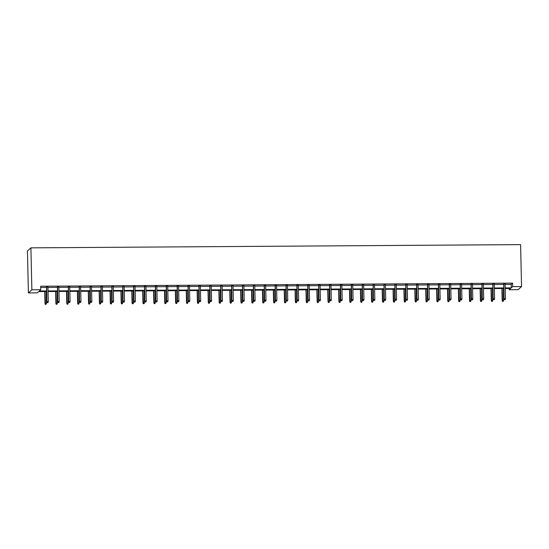 <?xml version="1.0" encoding="UTF-8"?>
<svg xmlns="http://www.w3.org/2000/svg" width="549" height="549" viewBox="0 0 549 549"><rect width="100%" height="100%" fill="white"/><g stroke="black" fill="none" stroke-linecap="round" stroke-linejoin="round"><path stroke-width="0.82" d="M46.638 291.533L38.663 291.588L37.263 292.85L28.404 292.912L27.45 250.968L30.909 247.846L520.596 244.621L521.55 286.564L512.691 286.626L512.608 283.126L40.647 286.235L40.722 289.735L39.322 290.997L46.624 290.949M521.55 286.564L518.091 289.687L509.232 289.742L510.632 288.479L505.238 288.513M509.198 288.486L509.232 289.742M40.674 287.491L46.541 287.456M47.969 287.443L57.432 287.381M58.86 287.374L68.316 287.312M69.744 287.299L79.2 287.237M80.628 287.23L90.084 287.168M91.511 287.161L100.968 287.093M102.395 287.086L111.852 287.024M113.279 287.017L122.743 286.955M124.17 286.942L133.627 286.88M135.054 286.873L144.511 286.811M145.938 286.798L155.394 286.736M156.822 286.729L166.278 286.667M167.706 286.653L177.162 286.592M178.59 286.585L188.053 286.523M189.48 286.509L198.937 286.448M200.364 286.441L209.821 286.379M211.248 286.372L220.705 286.31M222.132 286.297L231.589 286.235M233.016 286.228L242.473 286.166M243.9 286.153L253.364 286.091M254.791 286.084L264.247 286.022M265.675 286.008L275.131 285.947M276.559 285.94L286.015 285.878M287.443 285.864L296.899 285.803M298.327 285.796L307.783 285.734M309.211 285.727L318.667 285.658M320.101 285.652L329.558 285.59M330.985 285.583L340.442 285.521M341.869 285.507L351.326 285.446M352.753 285.439L362.21 285.377M363.637 285.363L373.094 285.302M374.521 285.295L383.977 285.233M385.412 285.219L394.868 285.157M396.296 285.151L405.752 285.089M407.18 285.082L416.636 285.013M418.064 285.006L427.52 284.945M428.947 284.938L438.404 284.876M439.831 284.862L449.288 284.801M450.722 284.794L460.179 284.732M461.606 284.718L471.063 284.656M472.49 284.65L481.947 284.588M483.374 284.574L492.83 284.512M494.258 284.506L503.714 284.444M505.142 284.437L511.208 284.396L512.608 283.126M505.135 283.991L503.708 284.005M494.251 284.066L492.824 284.073M483.367 284.135L481.94 284.149M472.476 284.21L471.049 284.217M461.592 284.279L460.165 284.293M450.708 284.355L449.281 284.361M439.824 284.423L438.397 284.437M428.941 284.499L427.513 284.506M418.057 284.567L416.629 284.574M407.166 284.643L405.738 284.65M396.282 284.711L394.855 284.718M385.398 284.78L383.971 284.794M374.514 284.856L373.087 284.862M363.63 284.924L362.203 284.938M352.746 285L351.319 285.006M341.855 285.068L340.428 285.082M330.972 285.144L329.544 285.151M320.088 285.212L318.66 285.219M309.204 285.288L307.776 285.295M298.32 285.356L296.892 285.363M287.436 285.425L286.008 285.439M276.545 285.501L275.118 285.507M265.661 285.569L264.234 285.583M254.777 285.645L253.35 285.652M243.893 285.713L242.466 285.727M233.009 285.789L231.582 285.796M222.125 285.857L220.698 285.864M211.235 285.933L209.807 285.94M200.351 286.002L198.923 286.008M189.467 286.07L188.039 286.084M178.583 286.146L177.155 286.153M167.699 286.214L166.272 286.228M156.815 286.29L155.388 286.297M145.924 286.358L144.497 286.372M135.04 286.434L133.613 286.441M124.156 286.503L122.729 286.516M113.272 286.578L111.845 286.585M102.388 286.647L100.961 286.653M91.505 286.715L90.077 286.729M80.614 286.791L79.186 286.798M69.73 286.859L68.302 286.873M58.846 286.935L57.419 286.942M47.962 287.003L46.535 287.017M40.722 289.735L31.863 289.79L30.909 247.846M31.863 289.79L28.404 292.912M503.81 288.527L494.354 288.589M492.927 288.596L483.47 288.657M482.036 288.664L472.579 288.733M471.152 288.74L461.695 288.801M460.268 288.808L450.811 288.87M449.384 288.884L439.927 288.946M438.5 288.952L429.044 289.014M427.616 289.028L418.16 289.09M416.725 289.097L407.269 289.158M405.841 289.172L396.385 289.234M394.957 289.241L385.501 289.302M384.074 289.316L374.617 289.378M373.19 289.385L363.733 289.447M362.306 289.453L352.849 289.515M351.415 289.529L341.958 289.591M340.531 289.598L331.074 289.659M329.647 289.673L320.191 289.735M318.763 289.742L309.307 289.803M307.879 289.817L298.423 289.879M296.995 289.886L287.539 289.947M286.104 289.961L276.648 290.023M275.221 290.03L265.764 290.092M264.337 290.098L254.88 290.167M253.453 290.174L243.996 290.236M242.569 290.243L233.112 290.304M231.685 290.318L222.228 290.38M220.801 290.387L211.338 290.448M209.91 290.462L200.454 290.524M199.026 290.531L189.57 290.593M188.142 290.606L178.686 290.668M177.258 290.675L167.802 290.737M166.374 290.744L156.918 290.812M155.491 290.819L146.027 290.881M144.6 290.888L135.143 290.949M133.716 290.963L124.259 291.025M122.832 291.032L113.375 291.094M111.948 291.107L102.491 291.169M101.064 291.176L91.608 291.238M90.18 291.251L80.717 291.313M79.289 291.32L69.833 291.382M68.405 291.389L58.949 291.457M57.521 291.464L48.065 291.526M505.224 287.93L511.284 287.889L512.691 286.626M48.051 290.943L57.508 290.881M58.935 290.867L68.392 290.805M69.819 290.798L79.276 290.737M80.703 290.723L90.166 290.661M91.594 290.654L101.05 290.593M102.478 290.579L111.934 290.517M113.362 290.51L122.818 290.448M124.246 290.442L133.702 290.373M135.129 290.366L144.586 290.304M146.013 290.297L155.477 290.236M156.904 290.222L166.361 290.16M167.788 290.153L177.245 290.092M178.672 290.078L188.129 290.016M189.556 290.009L199.013 289.947M200.44 289.934L209.896 289.872M211.324 289.865L220.787 289.803M222.215 289.79L231.671 289.728M233.099 289.721L242.555 289.659M243.982 289.652L253.439 289.591M254.866 289.577L264.323 289.515M265.75 289.508L275.207 289.447M276.634 289.433L286.098 289.371M287.525 289.364L296.982 289.302M298.409 289.289L307.865 289.227M309.293 289.22L318.749 289.158M320.177 289.145L329.633 289.083M331.061 289.076L340.517 289.014M341.945 289.007L351.408 288.939M352.835 288.932L362.292 288.87M363.719 288.863L373.176 288.801M374.603 288.788L384.06 288.726M385.487 288.719L394.944 288.657M396.371 288.644L405.828 288.582M407.255 288.575L416.718 288.513M418.146 288.5L427.602 288.438M429.03 288.431L438.486 288.369M439.914 288.362L449.37 288.294M450.798 288.287L460.254 288.225M461.682 288.218L471.138 288.156M472.565 288.143L482.029 288.081M483.456 288.074L492.913 288.012M494.34 287.999L503.797 287.937M511.208 284.396L511.284 287.889M503.701 283.792L504.044 298.807L503.872 283.792M504.476 299.596L505.169 299.596L504.476 299.596L504.208 298.656L505.464 298.649L505.128 283.785M504.044 298.807L504.38 299.685M505.169 299.596L505.464 298.649M502.507 301.367L503.303 301.277L502.507 301.367L502.17 300.495L503.598 300.337L503.33 288.527M502.603 301.284L502.074 288.534M502.17 300.495L501.903 288.534M503.598 300.337L503.303 301.277M492.817 283.867L493.16 298.882L492.988 283.867M493.585 299.672L494.285 299.665L493.585 299.672L493.325 298.731L494.58 298.718L494.244 283.854M493.16 298.882L493.496 299.754M494.285 299.665L494.58 298.718M481.933 283.936L482.269 298.951L482.104 283.936M482.701 299.74L483.401 299.733L482.701 299.74L482.441 298.8L483.696 298.793L483.36 283.929M482.269 298.951L482.612 299.823M483.401 299.733L483.696 298.793M491.623 301.442L492.419 301.353L491.623 301.442L491.286 300.564L492.714 300.406L492.446 288.602M491.719 301.353L491.19 288.609M491.286 300.564L491.019 288.609M492.714 300.406L492.419 301.353M480.739 301.511L481.528 301.422L480.739 301.511L480.402 300.639L481.83 300.481L481.555 288.671M480.835 301.428L480.3 288.678M480.402 300.639L480.128 288.678M481.83 300.481L481.528 301.422M471.049 284.011L471.385 299.027L471.22 284.011M471.817 299.816L472.517 299.809L471.817 299.816L471.557 298.876L472.813 298.862L472.476 283.998M471.385 299.027L471.721 299.898M472.517 299.809L472.813 298.862M460.165 284.08L460.501 299.095L460.337 284.08M460.934 299.884L461.634 299.878L460.934 299.884L460.673 298.944L461.929 298.937L461.592 284.073M460.501 299.095L460.837 299.967M461.634 299.878L461.929 298.937M449.274 284.156L449.617 299.171L449.446 284.149M450.05 299.96L450.743 299.953L450.05 299.96L449.789 299.013L451.045 299.006L450.702 284.142M449.617 299.171L449.954 300.042M450.743 299.953L451.045 299.006M469.855 301.586L470.644 301.497L469.855 301.586L469.519 300.708L470.939 300.55L470.671 288.74M469.951 301.497L469.416 288.753M469.519 300.708L469.244 288.753M470.939 300.55L470.644 301.497M458.971 301.655L459.76 301.566L458.971 301.655L458.635 300.783L460.055 300.619L459.788 288.815M459.06 301.573L458.532 288.822M458.635 300.783L458.36 288.822M460.055 300.619L459.76 301.566M448.087 301.73L448.876 301.641L448.087 301.73L447.744 300.852L449.171 300.694L448.904 288.884M448.176 301.641L447.648 288.891M447.744 300.852L447.476 288.898M449.171 300.694L448.876 301.641M437.196 301.799L437.992 301.71L437.196 301.799L436.86 300.927L438.287 300.763L438.02 288.959M437.292 301.717L436.764 288.966M436.86 300.927L436.592 288.966M438.287 300.763L437.992 301.71M426.312 301.868L427.108 301.778L426.312 301.868L425.976 300.996L427.403 300.838L427.136 289.028M426.408 301.785L425.88 289.035M425.976 300.996L425.708 289.042M427.403 300.838L427.108 301.778M415.428 301.943L416.217 301.854L415.428 301.943L415.257 300.914L416.519 300.907L416.245 289.103M415.524 301.861L414.989 289.11M415.092 301.072L414.818 289.11M416.519 300.907L416.217 301.854M404.544 302.012L405.334 301.923L404.544 302.012L404.208 301.14L405.629 300.982L405.361 289.172M404.64 301.929L404.105 289.179M404.208 301.14L403.934 289.179M405.629 300.982L405.334 301.923M393.66 302.087L394.45 301.998L393.66 302.087L393.489 301.058L394.745 301.051L394.477 289.248M393.75 301.998L393.221 289.254M393.324 301.216L393.05 289.254M394.745 301.051L394.45 301.998M382.777 302.156L383.566 302.067L382.777 302.156L382.433 301.284L383.861 301.127L383.593 289.316M382.866 302.074L382.337 289.323M382.433 301.284L382.166 289.323M383.861 301.127L383.566 302.067M371.886 302.231L372.682 302.142L371.886 302.231L371.549 301.353L372.977 301.195L372.709 289.385M371.982 302.142L371.453 289.398M371.549 301.353L371.282 289.398M372.977 301.195L372.682 302.142M361.002 302.3L361.798 302.211L361.002 302.3L360.666 301.428L362.093 301.271L361.825 289.46M361.098 302.218L360.569 289.467M360.666 301.428L360.398 289.467M362.093 301.271L361.798 302.211M350.118 302.375L350.907 302.286L350.118 302.375L349.782 301.497L351.209 301.339L350.935 289.529M350.214 302.286L349.679 289.543M349.782 301.497L349.507 289.543M351.209 301.339L350.907 302.286M339.234 302.444L340.023 302.355L339.234 302.444L338.898 301.573L340.318 301.408L340.051 289.604M339.33 302.362L338.795 289.611M338.898 301.573L338.623 289.611M340.318 301.408L340.023 302.355M328.35 302.513L329.139 302.424L328.35 302.513L328.014 301.641L329.434 301.483L329.167 289.673M328.439 302.43L327.911 289.68M328.014 301.641L327.739 289.687M329.434 301.483L329.139 302.424M317.466 302.588L318.255 302.499L317.466 302.588L317.123 301.717L318.55 301.552L318.283 289.748M317.555 302.506L317.027 289.755M317.123 301.717L316.855 289.755M318.55 301.552L318.255 302.499M306.575 302.657L307.371 302.568L306.575 302.657L306.239 301.785L307.666 301.627L307.399 289.817M306.671 302.574L306.143 289.824M306.239 301.785L305.971 289.824M307.666 301.627L307.371 302.568M295.691 302.732L296.487 302.643L295.691 302.732L295.355 301.861L296.783 301.696L296.515 289.893M295.787 302.643L295.259 289.899M295.355 301.861L295.088 289.899M296.783 301.696L296.487 302.643M284.807 302.801L285.597 302.712L284.807 302.801L284.471 301.929L285.899 301.772L285.624 289.961M284.904 302.719L284.368 289.968M284.471 301.929L284.197 289.968M285.899 301.772L285.597 302.712M273.924 302.876L274.713 302.787L273.924 302.876L273.587 301.998L275.008 301.84L274.74 290.03M274.02 302.787L273.484 290.044M273.587 301.998L273.313 290.044M275.008 301.84L274.713 302.787M438.39 284.224L438.733 299.239L438.562 284.224M439.166 300.029L439.859 300.022L439.166 300.029L438.898 299.088L440.154 299.081L439.818 284.217M438.733 299.239L439.07 300.111M439.859 300.022L440.154 299.081M427.506 284.293L427.849 299.308L427.678 284.293M428.275 300.097L428.975 300.097L428.275 300.097L428.014 299.157L429.27 299.15L428.934 284.286M427.849 299.308L428.186 300.186M428.975 300.097L429.27 299.15M416.622 284.368L416.959 299.383L416.794 284.368M417.391 300.173L418.091 300.166L417.391 300.173L417.13 299.232L418.386 299.226L418.05 284.361M416.959 299.383L417.302 300.255M418.091 300.166L418.386 299.226M405.738 284.437L406.075 299.452L405.91 284.437M406.507 300.241L407.207 300.241L406.507 300.241L406.246 299.301L407.502 299.294L407.166 284.43M406.075 299.452L406.411 300.33M407.207 300.241L407.502 299.294M394.855 284.512L395.191 299.528L395.026 284.512M395.623 300.317L396.323 300.31L395.623 300.317L395.362 299.377L396.618 299.363L396.282 284.499M395.191 299.528L395.527 300.399M396.323 300.31L396.618 299.363M383.964 284.581L384.307 299.596L384.135 284.581M384.739 300.385L385.432 300.385L384.739 300.385L384.478 299.445L385.734 299.438L385.391 284.574M384.307 299.596L384.643 300.468M385.432 300.385L385.734 299.438M373.08 284.656L373.423 299.672L373.251 284.656M373.855 300.461L374.548 300.454L373.855 300.461L373.588 299.521L374.843 299.507L374.507 284.643M373.423 299.672L373.759 300.543M374.548 300.454L374.843 299.507M362.196 284.725L362.539 299.74L362.367 284.725M362.964 300.529L363.664 300.523L362.964 300.529L362.704 299.589L363.96 299.582L363.623 284.718M362.539 299.74L362.875 300.612M363.664 300.523L363.96 299.582M351.312 284.801L351.655 299.816L351.484 284.794M352.081 300.605L352.781 300.598L352.081 300.605L351.82 299.658L353.076 299.651L352.739 284.787M351.655 299.816L351.991 300.687M352.781 300.598L353.076 299.651M340.428 284.869L340.764 299.884L340.6 284.869M341.197 300.674L341.897 300.667L341.197 300.674L340.936 299.733L342.192 299.727L341.855 284.862M340.764 299.884L341.101 300.756M341.897 300.667L342.192 299.727M329.544 284.945L329.88 299.953L329.716 284.938M330.313 300.742L331.013 300.742L330.313 300.742L330.052 299.802L331.308 299.795L330.972 284.931M329.88 299.953L330.217 300.831M331.013 300.742L331.308 299.795M318.653 285.013L318.996 300.029L318.825 285.013M319.429 300.818L320.122 300.811L319.429 300.818L319.168 299.878L320.424 299.871L320.081 285.006M318.996 300.029L319.333 300.9M320.122 300.811L320.424 299.871M307.769 285.082L308.113 300.097L307.941 285.082M308.545 300.886L309.238 300.886L308.545 300.886L308.277 299.946L309.533 299.939L309.197 285.075M308.113 300.097L308.449 300.976M309.238 300.886L309.533 299.939M296.885 285.157L297.229 300.173L297.057 285.157M297.654 300.962L298.354 300.955L297.654 300.962L297.393 300.022L298.649 300.008L298.313 285.144M297.229 300.173L297.565 301.044M298.354 300.955L298.649 300.008M286.002 285.226L286.345 300.241L286.173 285.226M286.77 301.03L287.47 301.03L286.77 301.03L286.509 300.09L287.765 300.083L287.429 285.219M286.345 300.241L286.681 301.12M287.47 301.03L287.765 300.083M275.118 285.302L275.454 300.317L275.289 285.302M275.886 301.106L276.586 301.099L275.886 301.106L275.625 300.166L276.881 300.152L276.545 285.288M275.454 300.317L275.79 301.188M276.586 301.099L276.881 300.152M264.234 285.37L264.57 300.385L264.405 285.37M265.002 301.175L265.702 301.168L265.002 301.175L264.742 300.234L265.997 300.228L265.661 285.363M264.57 300.385L264.906 301.257M265.702 301.168L265.997 300.228M253.343 285.446L253.686 300.461L253.514 285.439M254.118 301.25L254.811 301.243L254.118 301.25L253.858 300.303L255.113 300.296L254.77 285.432M253.686 300.461L254.022 301.332M254.811 301.243L255.113 300.296M242.459 285.514L242.802 300.529L242.631 285.514M243.234 301.319L243.928 301.312L243.234 301.319L242.967 300.378L244.223 300.372L243.886 285.507M242.802 300.529L243.138 301.401M243.928 301.312L244.223 300.372M231.575 285.59L231.918 300.598L231.747 285.583M232.344 301.387L233.044 301.387L232.344 301.387L232.083 300.447L233.339 300.44L233.002 285.576M231.918 300.598L232.254 301.476M233.044 301.387L233.339 300.44M263.04 302.945L263.829 302.856L263.04 302.945L262.703 302.074L264.124 301.916L263.856 290.105M263.129 302.863L262.6 290.112M262.703 302.074L262.429 290.112M264.124 301.916L263.829 302.856M252.156 303.021L252.945 302.931L252.156 303.021L251.813 302.142L253.24 301.984L252.972 290.174M252.245 302.931L251.717 290.188M251.813 302.142L251.545 290.188M253.24 301.984L252.945 302.931M241.265 303.089L242.061 303L241.265 303.089L240.929 302.218L242.356 302.053L242.088 290.249M241.361 303.007L240.833 290.256M240.929 302.218L240.661 290.256M242.356 302.053L242.061 303M230.381 303.158L231.177 303.075L230.381 303.158L230.045 302.286L231.472 302.128L231.204 290.318M230.477 303.075L229.949 290.325M230.045 302.286L229.777 290.332M231.472 302.128L231.177 303.075M220.691 285.658L221.034 300.674L220.863 285.658M221.46 301.463L222.16 301.456L221.46 301.463L221.199 300.523L222.455 300.516L222.119 285.652M221.034 300.674L221.371 301.545M222.16 301.456L222.455 300.516M209.807 285.727L210.143 300.742L209.979 285.727M210.576 301.531L211.276 301.531L210.576 301.531L210.315 300.591L211.571 300.584L211.235 285.72M210.143 300.742L210.48 301.621M211.276 301.531L211.571 300.584M198.923 285.803L199.26 300.818L199.095 285.803M199.692 301.607L200.392 301.6L199.692 301.607L199.431 300.667L200.687 300.66L200.351 285.796M199.26 300.818L199.596 301.689M200.392 301.6L200.687 300.66M188.032 285.871L188.376 300.886L188.204 285.871M188.808 301.675L189.501 301.675L188.808 301.675L188.547 300.735L189.803 300.728L189.46 285.864M188.376 300.886L188.712 301.765M189.501 301.675L189.803 300.728M177.149 285.947L177.492 300.962L177.32 285.947M177.924 301.751L178.617 301.744L177.924 301.751L177.656 300.811L178.912 300.797L178.576 285.933M177.492 300.962L177.828 301.833M178.617 301.744L178.912 300.797M166.265 286.015L166.608 301.03L166.436 286.015M167.033 301.82L167.733 301.813L167.033 301.82L166.772 300.879L168.028 300.873L167.692 286.008M166.608 301.03L166.944 301.902M167.733 301.813L168.028 300.873M155.381 286.091L155.724 301.106L155.552 286.091M156.149 301.895L156.849 301.888L156.149 301.895L155.889 300.955L157.144 300.941L156.808 286.077M155.724 301.106L156.06 301.977M156.849 301.888L157.144 300.941M144.497 286.159L144.833 301.175L144.668 286.159M145.265 301.964L145.965 301.957L145.265 301.964L145.005 301.024L146.26 301.017L145.924 286.153M144.833 301.175L145.169 302.046M145.965 301.957L146.26 301.017M219.497 303.233L220.286 303.144L219.497 303.233L219.161 302.362L220.588 302.197L220.314 290.394M219.593 303.151L219.058 290.4M219.161 302.362L218.886 290.4M220.588 302.197L220.286 303.144M208.613 303.302L209.402 303.213L208.613 303.302L208.277 302.43L209.697 302.273L209.43 290.462M208.709 303.22L208.174 290.469M208.277 302.43L208.002 290.476M209.697 302.273L209.402 303.213M197.729 303.377L198.518 303.288L197.729 303.377L197.558 302.348L198.813 302.341L198.546 290.538M197.818 303.295L197.29 290.545M197.393 302.506L197.118 290.545M198.813 302.341L198.518 303.288M186.845 303.446L187.634 303.357L186.845 303.446L186.502 302.574L187.93 302.417L187.662 290.606M186.934 303.364L186.406 290.613M186.502 302.574L186.235 290.613M187.93 302.417L187.634 303.357M175.954 303.522L176.751 303.432L175.954 303.522L175.618 302.643L177.046 302.485L176.778 290.675M176.051 303.432L175.522 290.689M175.618 302.643L175.351 290.689M177.046 302.485L176.751 303.432M165.071 303.59L165.867 303.501L165.071 303.59L164.734 302.719L166.162 302.561L165.894 290.75M165.167 303.508L164.638 290.757M164.734 302.719L164.467 290.757M166.162 302.561L165.867 303.501M154.187 303.666L154.976 303.576L154.187 303.666L153.85 302.787L155.278 302.629L155.003 290.819M154.283 303.576L153.747 290.833M153.85 302.787L153.576 290.833M155.278 302.629L154.976 303.576M143.303 303.734L144.092 303.645L143.303 303.734L142.966 302.863L144.387 302.698L144.119 290.895M143.399 303.652L142.864 290.901M142.966 302.863L142.692 290.901M144.387 302.698L144.092 303.645M133.613 286.235L133.949 301.25L133.784 286.228M134.381 302.032L135.081 302.032L134.381 302.032L134.121 301.092L135.377 301.085L135.04 286.221M133.949 301.25L134.285 302.122M135.081 302.032L135.377 301.085M132.419 303.803L133.208 303.721L132.419 303.803L132.083 302.931L133.503 302.774L133.235 290.963M132.508 303.721L131.98 290.97M132.083 302.931L131.808 290.977M133.503 302.774L133.208 303.721M122.722 286.303L123.065 301.319L122.894 286.303M123.498 302.108L124.191 302.101L123.498 302.108L123.237 301.168L124.493 301.161L124.149 286.297M123.065 301.319L123.401 302.19M124.191 302.101L124.493 301.161M121.535 303.878L122.324 303.789L121.535 303.878L121.192 303.007L122.619 302.842L122.352 291.039M121.624 303.796L121.096 291.045M121.192 303.007L120.924 291.045M122.619 302.842L122.324 303.789M111.838 286.372L112.181 301.387L112.01 286.372M112.614 302.176L113.307 302.176L112.614 302.176L112.346 301.236L113.602 301.229L113.266 286.365M112.181 301.387L112.518 302.266M113.307 302.176L113.602 301.229M110.644 303.947L111.44 303.858L110.644 303.947L110.308 303.075L111.735 302.918L111.468 291.107M110.74 303.865L110.212 291.114M110.308 303.075L110.04 291.121M111.735 302.918L111.44 303.858M100.954 286.448L101.297 301.463L101.126 286.448M101.723 302.252L102.423 302.245L101.723 302.252L101.462 301.312L102.718 301.305L102.382 286.441M101.297 301.463L101.634 302.334M102.423 302.245L102.718 301.305M99.76 304.022L100.556 303.933L99.76 304.022L99.424 303.151L100.851 302.986L100.584 291.183M99.856 303.94L99.328 291.19M99.424 303.151L99.156 291.19M100.851 302.986L100.556 303.933M90.07 286.516L90.413 301.531L90.242 286.516M90.839 302.321L91.539 302.321L90.839 302.321L90.578 301.38L91.834 301.374L91.498 286.509M90.413 301.531L90.75 302.41M91.539 302.321L91.834 301.374M88.876 304.091L89.665 304.002L88.876 304.091L88.54 303.22L89.967 303.062L89.693 291.251M88.972 304.009L88.437 291.258M88.54 303.22L88.265 291.258M89.967 303.062L89.665 304.002M79.186 286.592L79.523 301.607L79.358 286.592M79.955 302.396L80.655 302.389L79.955 302.396L79.694 301.456L80.95 301.442L80.614 286.578M79.523 301.607L79.859 302.478M80.655 302.389L80.95 301.442M77.992 304.167L78.781 304.077L77.992 304.167L77.656 303.288L79.077 303.13L78.809 291.327M78.088 304.077L77.553 291.334M77.656 303.288L77.382 291.334M79.077 303.13L78.781 304.077M68.302 286.66L68.639 301.675L68.474 286.66M69.071 302.465L69.771 302.458L69.071 302.465L68.81 301.525L70.066 301.518L69.73 286.653M68.639 301.675L68.975 302.547M69.771 302.458L70.066 301.518M67.108 304.235L67.898 304.146L67.108 304.235L66.772 303.364L68.193 303.206L67.925 291.395M67.198 304.153L66.669 291.402M66.772 303.364L66.498 291.402M68.193 303.206L67.898 304.146M57.412 286.736L57.755 301.751L57.583 286.736M58.187 302.54L58.88 302.533L58.187 302.54L57.926 301.6L59.182 301.586L58.839 286.722M57.755 301.751L58.091 302.623M58.88 302.533L59.182 301.586M56.224 304.311L57.014 304.221L56.224 304.311L55.888 303.432L57.309 303.274L57.041 291.464M56.314 304.221L55.785 291.478M55.888 303.432L55.614 291.478M57.309 303.274L57.014 304.221M46.528 286.804L46.871 301.82L46.699 286.804M47.303 302.609L47.996 302.602L47.303 302.609L47.036 301.669L48.291 301.662L47.955 286.798M46.871 301.82L47.207 302.691M47.996 302.602L48.291 301.662M45.334 304.379L46.13 304.29L45.334 304.379L44.997 303.508L46.425 303.343L46.157 291.54M45.43 304.297L44.901 291.546M44.997 303.508L44.73 291.546M46.425 303.343L46.13 304.29"/></g></svg>
